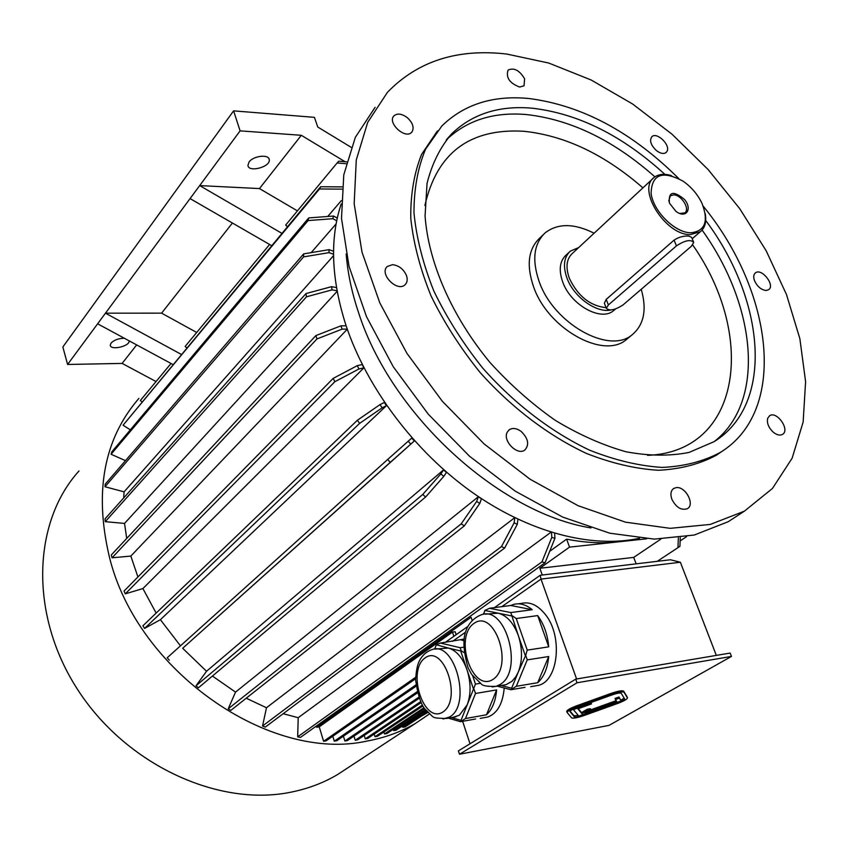 <?xml version="1.0" encoding="UTF-8"?>
<svg xmlns="http://www.w3.org/2000/svg" width="848" height="848" viewBox="0 0 848 848"><rect width="100%" height="100%" fill="white"/><g stroke="black" fill="none" stroke-linecap="round" stroke-linejoin="round"><path stroke-width="1.27" d="M773.588 432.459C777.012 435.066 779.98 435.713 782.471 434.409C790.442 430.159 776.885 410.559 769.592 415.753L767.673 418.265C766.656 423.152 768.627 427.89 773.588 432.459M766.009 290.482L768.617 289.74C775.517 285.458 761.684 267.724 755.462 272.855C753.459 274.54 753.215 277.307 754.709 281.154C757.55 286.762 761.313 289.878 766.009 290.482M667.069 151.262C670.63 144.955 656.829 131.673 651.9 136.676C649.282 140.408 650.723 144.987 656.235 150.425C660.295 153.541 663.592 154.241 666.125 152.513L667.069 151.262M524.615 78.811C519.559 70.299 514.036 67.395 508.069 70.108C505.737 77.581 509.595 83.231 519.665 87.047L524.032 85.786L524.615 78.811M407.167 117.554C401.74 113.632 397.341 113.049 393.981 115.826C386.858 122.653 405.365 139.772 411.693 132.224L412.245 131.525C414.248 127.158 412.563 122.494 407.167 117.554M392.497 264.671L387.282 266.505C378.759 273.777 397.415 292.719 405.143 284.663C407.294 282.479 407.75 279.49 406.521 275.685C403.616 269.123 398.942 265.445 392.497 264.671M507.242 432.183C502.323 440.79 517.524 456.097 524.891 449.97C529.523 444.617 528.272 438.437 521.149 431.441C516.612 428.187 512.627 427.646 509.192 429.798L507.242 432.183M641.236 289.295C647.045 309.69 644.003 324.869 632.089 334.833C609.171 354.644 553.786 323.798 539.243 281.78C531.749 260.082 533.731 243.768 545.169 232.84C557.793 223.119 574.117 223.236 594.119 233.2M628.474 337.843L626.227 339.709C603.288 359.531 548.062 328.886 533.646 286.995C526.216 265.36 528.219 249.079 539.667 238.15L543.176 234.758M614.705 309.679L613.517 310.697C601.009 321.763 570.789 304.994 562.754 282.108C558.535 270.099 559.659 261.089 566.104 255.078L569.209 252.185M610.878 309.997C596.388 313.294 573.82 297.054 567.015 278.208C562.775 266.177 563.878 257.156 570.322 251.135L578.665 247.563M606.097 307.676L605.96 307.676C590.007 305.852 577.795 296.037 569.337 278.239C565.446 267.194 566.453 258.916 572.389 253.404L653.055 178.451M705.229 213.643C706.649 221.847 705.017 227.889 700.3 231.769L690.208 234.62C665.521 235.193 636.721 189.38 654.062 177.508C658.451 174.073 664.27 173.448 671.531 175.631M693.335 241.479L691.608 237.313L688.565 236.041C683.488 235.786 678.654 237.143 674.086 240.122L606.214 299.376L604.37 303.255L604.783 304.326M690.569 232.797C674.616 232.511 653.204 211.141 651.084 193.302C651.762 174.253 662.394 170.183 682.969 181.112C691.364 186.963 697.724 194.425 702.07 203.509C708.875 221.593 705.038 231.356 690.569 232.797M669.432 203.107C668.309 191.447 673.386 190.291 684.665 199.619C692.699 209.52 685.799 218.932 675.898 211.322L669.432 203.107M622.962 304.983L691.258 246.355L693.728 242.422C690.707 239.189 684.94 240.344 676.45 245.878L608.387 304.941L606.32 308.259C609.341 311.216 614.885 310.124 622.962 304.983M679.789 213.505L684.824 212.869C690.367 209.17 681.485 194.86 673.672 194.86L670.291 195.814L668.754 201.061M375.102 107.314L355.323 137.355L343.79 174.794L341.5 218.381L349.047 266.389L366.484 316.654L393.26 366.739L428.187 414.078L469.538 456.235L515.171 491.109L562.722 517.1L609.818 533.212L654.285 539.116L694.258 535.035L728.273 521.69L739.509 514.344M506.754 54.049C457.475 48.347 417.693 61.109 387.441 92.326L367.693 122.377L356.277 159.943L354.178 203.774L362.001 252.121L379.777 302.821L406.955 353.393L442.327 401.252L484.123 443.939L530.191 479.3L578.124 505.715L625.548 522.177L670.238 528.336L710.338 524.414L744.396 511.153L772.475 488.437L792.138 458.185L803.141 422.039L805.6 381.664L799.865 338.67L786.499 294.585L766.2 250.828L739.753 208.703L708.027 169.43L671.976 134.175L632.64 104.018L591.13 79.988L548.72 63.038L506.754 54.049M671.892 499.313C676.163 507.507 681.304 510.644 687.336 508.715C695.254 504.677 685.608 486.243 676.333 487.611L673.747 488.437C670.768 490.621 670.153 494.246 671.892 499.313M437.42 130.921L421.551 154.463C414.068 173.225 410.474 194.542 410.782 218.413C413.464 243.355 420.226 269.208 431.07 295.952C444.14 322.664 460.528 348.221 480.222 372.632C511.62 407.708 548.645 435.755 586.498 453.457C611.62 463.305 635.618 468.912 658.493 470.269C680.255 469.188 699.483 464.216 716.189 455.323L722.348 451.125M678.739 178.557C631.877 132.002 581.908 105.311 528.813 98.495C493.101 95.114 464.11 104.283 441.85 125.992L425.537 149.248C417.767 167.883 413.919 189.136 413.983 213.018C416.453 238.012 423.057 263.961 433.784 290.885C446.769 317.799 463.135 343.588 482.862 368.255C514.344 403.743 551.56 432.173 589.657 450.193C614.948 460.231 639.106 465.965 662.14 467.418C684.039 466.411 703.374 461.45 720.153 452.525C788.301 411.068 773.418 291.998 703.172 206.117M664.864 174.37C622.665 135.754 578.59 113.717 532.639 108.237C499.461 105.247 472.495 113.759 451.74 133.772C440.165 147.287 431.929 163.834 427.053 183.391L425.071 215.88C428.346 262.498 451.889 316.527 490.017 362.499C510.104 384.621 531.844 403.892 555.249 420.332C579.078 434.717 602.705 445.211 626.142 451.804C648.943 456.023 669.92 456.224 689.085 452.419L714.133 441.638C774.648 404.273 765.267 300.181 705.706 220.448M570.1 711.186L574.001 715.733L578.336 715.5M620.937 700.257L624.192 698.074M591.533 703.893L591.056 703.268L573.396 709.628L578.855 716.104L621.171 700.904L619.4 698.137L615.457 699.558L616.856 701.688L585.014 713.136L590.738 709.797L587.643 710.37L581.919 713.709L577.88 708.811L591.533 703.893L590.939 702.515M590.738 709.797L590.346 708.684L587.24 709.257L581.527 712.596L578.294 708.663M616.189 700.671L590.653 709.85M621.171 700.904L618.998 697.014L615.044 698.434L615.457 699.558M459.499 754.243L609.055 725.369L731.453 656.426L577.022 682.767L459.499 754.243L458.397 750.883L575.728 679.131L577.022 682.767M627.085 696.802L623.683 691.162C622.294 690.261 618.086 691.014 611.037 693.41L576.672 705.79C570.651 708.048 567.323 709.893 566.676 711.302L566.814 711.684M473.481 689.085L467.078 669.973C471 682.64 471.043 694.247 467.216 704.815L475.463 684.103L480.307 683.308M451.496 717.588L461.015 720.355L467.216 704.815L459.33 715.246L453.139 717.291M436.158 645.137L434.653 649.112L436.307 644.756L448.327 648.042C456.383 650.395 462.637 657.709 467.078 669.973L460.718 650.999L448.327 648.042L435.384 649.08M463.877 652.525L461.1 650.67L460.167 647.713L440.462 643.049L463.93 639.127M460.167 647.713L463.496 647.225M463.75 640.6L461.386 640.049M440.462 643.049L436.307 644.756M472.728 675.951L475.463 684.103M475.59 718.987L460.485 721.69L465.478 718.532L475.505 693.463L496.61 689.922C495.635 701.137 492.264 709.426 486.487 714.79L496.61 689.922M465.478 718.532L486.487 714.79M475.505 693.463L473.979 689.106M460.485 721.69L448.338 718.139M485.342 614.175L498.105 613.168L484.971 610.486L483.477 614.291M511.503 615.902L498.105 613.168C506.807 615.394 513.549 622.845 518.319 635.523L510.793 612.574L532.215 609.701L510.803 605.483L513.665 604.412C519.888 602.822 526.067 604.582 532.215 609.701M525.188 655.292L518.319 635.523C522.527 648.625 522.538 660.74 518.361 671.86L525.707 655.303L527.233 650.119L548.72 646.844L537.685 615.595C543.96 624.202 547.638 634.622 548.72 646.844M501.073 685.523L511.609 688.237L518.361 671.86L515.828 676.746L511.98 681.294L505.98 684.707L502.578 685.279M510.793 612.574L489.497 608.27L510.803 605.483M489.497 608.27L484.971 610.486M527.233 650.119L516.231 618.542L537.685 615.595M516.231 618.542L511.885 615.553M483.371 614.302L485.109 610.094M497.172 686.17L510.909 689.721L525.018 687.346M510.909 689.721L516.315 686.286L537.696 682.714L548.709 656.522C547.628 668.245 543.95 676.969 537.696 682.714M516.315 686.286L527.244 659.882L548.709 656.522M527.244 659.882L525.707 655.303M494.437 607.624L540.197 575.273L670.408 559.765L680.372 562.245L716.327 655.398M680.372 562.245L541.003 579.089L576.587 678.983M462.616 721.309L470.036 743.76M504.231 687.993C502.758 703.819 497.257 713.497 487.748 717.026L484.409 717.62M518.149 603.829L521.319 603.416C529.862 601.412 537.886 605.122 545.381 614.535C563.061 636.159 558.387 681.071 538.321 685.385L534.346 686.053M540.197 575.273L541.003 579.089L501.825 606.659M465.425 632.269L452.567 641.321M456.15 634.686L455.153 631.718L452.45 632.099L319.24 726.842L316.686 727.277L471.085 617.259L472.113 620.291M631.431 539.763L617.874 541.904C601.826 543.642 584.738 542.72 566.623 539.137L569.527 547.119L646.653 538.809M327.731 216.484L341.246 200.69M311.184 252.64L336.105 223.893M123.713 497.924L124.084 491.84L333.55 255.683M126.712 538.448L124.529 523.428L337.133 291.33M137.917 576.969L130.836 556.065L347.298 329.215M362.202 364.555L363.866 367.873L358.958 368.975L334.843 381.706L333.19 378.388L357.294 365.647L362.202 364.555M156.149 613.093L142.909 588.565L363.866 367.873M384.282 402.493L386.444 405.662L382.141 407.814L359.573 423.417L357.411 420.237L379.978 404.634L384.282 402.493M180.476 645.837L160.389 619.697L386.444 405.662M411.746 438.077L414.322 440.981L390.25 462.372L387.663 459.468L411.746 438.077M206.53 671.266L443.525 469.909L446.419 472.421L443.758 476.417L425.643 496.981L198.411 687.813L195.994 685.82L206.53 671.266L182.67 648.285L414.322 440.981M235.532 692.106L478.346 496.737L481.431 498.772L479.745 503.479L464.312 525.887L230.826 710.391L228.207 708.833L235.532 692.106L212.413 676.047M517.948 519.252L517.291 524.329L504.655 548.041L265.276 727.096L262.541 726.015L266.484 707.741L246.238 698.222M266.484 707.741L514.704 517.693M551.02 532.205L298.21 717.705L283.158 713.719M549.674 551.348L566.623 539.137M345.041 161.692L301.316 135.298L240.09 130.857L233.603 110.865L314.428 117.342L317.735 127.009L351.146 147.308M156.043 381.558L122.133 363.41L136.666 344.903M271.689 245.676L190.069 198.602L67.596 364.47L122.133 363.41M67.596 364.47L62.847 346.98L233.603 110.865M660.857 539.116L633.71 557.39L539.847 568.266L569.527 547.119M124.412 338.278C118.593 338.331 114.12 339.953 110.993 343.154L110.272 345.231C110.569 350.786 130.253 346.154 129.087 340.822L129.087 340.822M181.345 354.422L105.47 313.177L161.597 313.156L232.405 223.024M161.597 313.156L196.704 332.469M249.068 161.989L247.923 165.392C248.485 172.886 270.777 166.897 269.24 159.678C268.996 153.997 253.34 155.767 249.068 161.989M240.09 130.857L199.683 185.595L259.467 188.574L301.316 135.298M190.069 198.602L199.683 185.595L281.928 233.359M259.467 188.574L297.436 210.876M591.003 527.933C498.984 513.114 390.886 414.439 358.492 312.403C351.719 292.21 347.616 272.696 346.185 253.87M639.53 538.247C591.915 548.667 528.855 532.533 471.605 491.914C414.46 451.136 366.866 387.843 346.026 325.515C331.239 279.342 329.628 238.839 341.182 204.008M346.101 163.696L337.112 162.975L285.659 225.091L287.461 226.692M172.95 364.523L97.626 323.798M269.6 244.478L185.129 346.45L186.783 347.871M636.138 563.846L633.71 557.39M316.315 726.068L316.686 727.277M542.264 575.018L539.847 568.266M141.923 401.867L140.344 400.51L171.02 363.474M337.112 162.975L338.723 161.194L346.578 161.82M341.924 189.136L319.495 188.977L320.661 186.74L342.136 186.878M320.661 186.74L123.066 425.24L319.495 188.977M123.066 425.24L130.348 429.841M308.078 220.565L308.725 217.915L111.809 451.867L111.077 454.263L308.078 220.565L332.84 218.71L336.709 220.734M111.077 454.263L125.483 460.644M308.725 217.915L333.465 216.049L337.281 218.053M332.84 218.71L333.465 216.049M303.584 256.88L303.669 253.891L105.258 484.113L105.004 486.752L303.584 256.88L329.003 252.64L333.54 254.241M105.004 486.752L124.084 491.84M303.669 253.891L329.066 249.651L333.561 251.241M329.003 252.64L329.066 249.651M306.488 296.8L305.99 293.578L105.014 518.881L105.269 521.668L306.488 296.8L332.045 289.878L337.038 290.779M105.269 521.668L124.529 523.428M305.99 293.578L331.515 286.666L336.476 287.557M332.045 289.878L331.515 286.666M347.256 329.109L342.094 329.141L316.961 338.935L315.869 335.596L340.981 325.812L346.122 325.78M130.836 556.065L112.063 557.814L316.961 338.935M112.063 557.814L111.3 554.974L315.869 335.596M342.094 329.141L340.981 325.812M142.909 588.565L125.303 593.854L334.843 381.706M125.303 593.854L124.052 591.067L333.19 378.388M358.958 368.975L357.294 365.647M160.389 619.697L144.605 628.41L359.573 423.417M144.605 628.41L142.899 625.792L357.411 420.237M382.141 407.814L379.978 404.634M182.67 648.285L390.25 462.372M169.282 660.136L167.183 657.783L387.663 459.468M410.782 444.108L408.195 441.204M425.643 496.981L422.739 494.469L440.865 473.894L443.525 469.909M195.994 685.82L422.739 494.469M443.758 476.417L440.865 473.894M464.312 525.887L461.206 523.863L476.65 501.433L478.346 496.737M228.207 708.833L461.206 523.863M479.745 503.479L476.65 501.433M680.138 540.918L686.594 536.636M504.655 548.041L501.486 546.568L514.121 522.834L514.789 517.736M262.541 726.015L501.486 546.568M517.291 524.329L514.121 522.834M680.266 537.643L679.916 546.282L677.965 547.66L678.347 537.897M421.785 715.903L427.869 712.468M657.211 561.344L677.965 547.66M298.21 717.705L297.68 736.848L300.425 737.421L545.084 562.754L554.921 538.31L554.634 533.297M297.68 736.848L541.957 561.885L551.794 537.409L551.518 532.364M545.084 562.754L541.957 561.885M554.921 538.31L551.794 537.409M415.902 684.94L334.292 741.152L336.826 740.707L416.061 686.223M334.292 741.152L332.798 736.234M343.419 736.17L344.903 741.014L417.078 691.767M344.903 741.014L347.415 740.569L417.364 692.922M418.711 697.289L355.238 740.251L357.729 739.806L419.092 698.339M355.238 740.251L353.966 736.106M420.534 701.741L365.297 738.862L367.767 738.417L421 702.706M365.297 738.862L364.227 735.417M374.212 734.092L375.028 736.711L377.477 736.265L422.823 706.013M375.028 736.711L422.293 705.123M383.868 732.004L384.483 733.955L423.936 707.72M384.483 733.955L386.921 733.52L424.519 708.546M425.336 709.617L393.663 730.605L396.08 730.181L425.972 710.401M393.663 730.605L393.26 729.312M319.24 726.842L323.597 741.29L326.151 740.834L415.584 678.76M323.597 741.29L415.615 677.308M452.45 632.099L453.86 636.307M402.365 726.026L402.768 727.287L405.153 726.863L427.519 712.119M402.768 727.287L426.83 711.387M429.47 713.942L415.753 723.217C401.231 731.813 385.066 737.739 367.269 741.014C270.215 762.988 136.867 671.224 109.307 556.617C94.022 491.713 103.891 438.967 138.902 398.39M348.168 767.599L337.674 774.489C323.501 782.905 307.856 788.82 290.705 792.223C218.371 807.073 126.225 764.885 77.793 689.806C29.044 614.853 32.595 522.167 78.991 470.979M445.306 642.36L467.767 626.481M575.728 679.131L730.139 653.066L731.453 656.426M577.075 706.925C571.054 709.193 567.725 711.027 567.079 712.437L571.616 717.843C573.163 718.606 577.329 717.821 584.124 715.511L617.397 703.554C623.428 701.296 626.789 699.462 627.488 698.042L624.096 692.297C622.708 691.406 618.499 692.159 611.45 694.554L577.075 706.925L576.672 705.79M577.446 707.37C572.93 709.066 570.428 710.444 569.941 711.504L574.393 716.846C575.548 717.419 578.675 716.836 583.774 715.097L617.111 703.119C621.637 701.423 624.149 700.045 624.669 698.985L621.234 693.314C620.195 692.657 617.037 693.219 611.758 695.021L577.446 707.37M591.056 703.268L590.802 702.557M619.4 698.137L618.998 697.014M587.643 710.37L587.24 709.257M581.919 713.709L581.527 712.596M606.214 299.376L608.387 304.941M674.086 240.122L676.45 245.878M654.921 176.861C613.793 140.408 571.054 119.642 526.703 114.575C493.759 111.713 466.93 120.193 446.196 140.005M714.419 441.448C766.147 400.987 756.193 305.386 702.102 230.073M642.932 187.853C604.613 154.474 564.959 135.616 523.947 131.281C469.898 128.069 436.879 152.82 424.89 205.534M647.533 455.355C741.544 451.91 756.395 335.787 692.678 244.913M505.98 684.707L496.144 686.339C487.409 686.636 482.47 685.831 481.325 683.954L471.711 674.499L468.117 667.991C463.888 653.119 462.87 641.629 465.064 633.52C467.672 624.255 473.173 617.969 481.569 614.683C506.214 605.451 523.894 671.404 499.938 684.58L496.144 686.339L492.2 686.922M492.953 679.428C472.209 692.954 453.669 637.304 473.937 623.418C494.331 608.302 514.238 665.85 492.953 679.428M456.001 716.793L446.334 718.5C430.01 717.864 435.522 718.648 424.784 708.907C420.809 703.925 417.746 694.279 415.594 679.979C416.114 671.658 417.184 665.701 418.806 662.14C421.732 655.801 426.205 651.603 432.226 649.547C455.026 640.802 471.87 704.794 449.641 716.952L443.069 719.019M442.879 712.034C423.746 724.521 406.425 670.683 425.145 657.868C443.981 643.897 462.51 699.526 442.879 712.034M627.435 697.777L627.032 696.664M624.096 692.297L623.683 691.162M611.45 694.554L611.037 693.41M617.111 703.119L616.867 702.451M583.774 715.097L583.541 714.429M574.393 716.846L574.001 715.733M508.63 430.275L509.192 429.798M632.089 334.833L626.227 339.709M615.51 308.979L613.517 310.697M700.3 231.769L692.201 238.754M604.37 303.255L606.32 308.259M728.273 521.69L744.396 511.153M716.189 455.323L720.153 452.525M446.451 139.687L451.74 133.772M269.24 159.678L268.911 158.682M415.753 723.217L337.674 774.489M530.668 686.679L538.321 685.385M480.222 718.373L487.748 717.026M567.079 712.437L566.676 711.302"/></g></svg>
